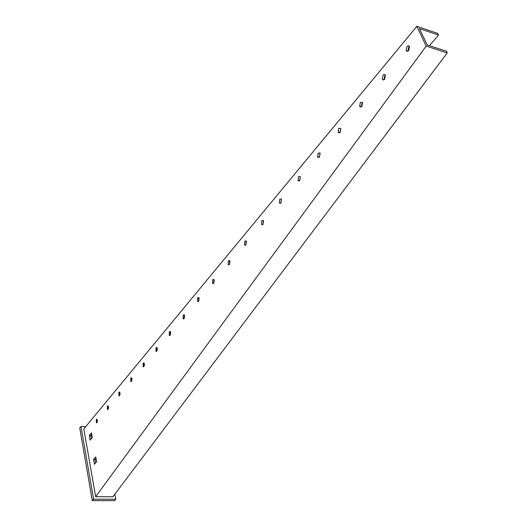 <?xml version="1.0" encoding="UTF-8"?>
<svg xmlns="http://www.w3.org/2000/svg" width="527" height="527" viewBox="0 0 527 527"><rect width="100%" height="100%" fill="white"/><g stroke="black" fill="none" stroke-linecap="round" stroke-linejoin="round"><path stroke-width="0.79" d="M383.004 75.275L382.306 79.353L383.373 79.979L384.697 79.175L385.402 75.097L384.328 74.465L383.004 75.275M384.031 79.755L384.796 75.802L385.468 75.216M406.923 46.574L406.146 50.671L407.285 51.369L408.728 50.493L409.512 46.396L408.366 45.691L406.923 46.574M407.918 51.178L408.728 47.153L409.545 46.462M360.284 102.534L359.664 106.592L361.871 106.414L362.504 102.35L360.284 102.534M361.344 106.895L362.062 103.022L362.602 102.528M338.683 128.463L338.123 132.501L340.172 132.31L340.732 128.278L338.683 128.463M339.757 132.712L340.857 128.502M318.104 153.153L317.616 157.165L319.507 156.974L320.008 152.962L318.104 153.153M319.197 157.283L320.166 153.238M298.493 176.69L298.065 180.675L299.81 180.478L300.252 176.492L298.493 176.69M299.593 180.708L300.212 177.052M279.771 199.153L279.402 203.112L281.016 202.915L281.398 198.949L279.771 199.153M280.878 203.06L281.477 199.483M261.893 220.615L261.57 224.542L263.059 224.344L263.388 220.411L261.893 220.615M262.993 224.416L263.572 220.918M245.892 244.838L246.175 240.938L244.785 241.142L244.508 245.035L245.892 244.838L246.452 241.412M228.408 260.786L228.178 264.653L229.456 264.449L229.693 260.582L228.408 260.786M229.508 264.376L230.003 261.102M212.717 279.62L212.526 283.447L213.705 283.249L213.909 279.415L212.717 279.62M213.817 283.104L214.239 279.982M197.671 297.676L197.506 301.47L198.6 301.273L198.771 297.472L197.671 297.676M198.758 301.055L199.127 298.084M183.225 315.008L183.093 318.769L184.107 318.572L184.246 314.81L183.225 315.008M184.305 318.288L184.628 315.469M169.351 331.661L169.246 335.383L170.181 335.185L170.293 331.463L169.351 331.661M170.412 334.836L170.695 332.175M156.005 347.675L155.926 351.357L156.796 351.16L156.881 347.477L156.005 347.675M157.059 350.738L157.303 348.235M143.173 363.077L143.107 366.72L143.917 366.535L143.983 362.886L143.173 363.077M144.214 366.041L144.418 363.696M130.808 377.912L130.768 381.515L131.519 381.331L131.566 377.721L130.808 377.912M131.836 380.764L132.013 378.584M118.898 392.2L118.871 395.77L119.576 395.586L119.603 392.016L118.898 392.2M119.919 394.947L120.064 392.938M107.416 405.981L107.403 409.512L108.055 409.334L108.075 405.803L107.416 405.981M108.417 408.609L108.542 406.785M96.336 419.275L96.336 422.766L96.948 422.595L96.948 419.103L96.336 419.275M97.324 421.784L97.429 420.157M85.657 426.712L80.993 426.501L93.595 499.181L92.278 500.604L114.458 500.65L115.815 499.247L114.866 494.155M93.595 499.181L115.815 499.247M80.993 426.501L79.755 428.016L92.278 500.604M416.844 26.35L83.819 428.932L95.657 496.671L112.916 496.75L447.245 52.924L446.422 51.231L427.219 44.96L419.452 28.629L438.53 35.045L437.726 33.392L416.844 26.35L426.205 46.073L447.245 52.924M90.776 435.579L91.896 435.447M95.644 462.91L95.031 459.458L95.993 458.365M91.342 438.767L90.763 435.493L91.705 434.38M438.53 35.045L429.459 45.691M426.205 46.073L95.657 496.671M93.556 459.419L94.419 464.294L96.612 461.817L95.736 456.929L93.556 459.419L95.031 459.458M89.3 435.434L90.143 440.183L92.291 437.654L91.441 432.898L89.3 435.434L90.763 435.493M383.906 79.827L382.306 79.353M407.845 51.218L406.146 50.671M361.166 107.001L359.664 106.592M339.533 132.85L338.123 132.501M318.927 157.468L317.616 157.165M299.283 180.932L298.065 180.675M280.529 203.33L279.402 203.112M262.611 224.726L261.57 224.542M245.47 245.193L244.508 245.035M229.061 264.785L228.178 264.653M213.336 283.559L212.526 283.447M198.257 301.563L197.506 301.47M183.785 318.848L183.093 318.769M169.878 335.449L169.246 335.383M156.506 351.41L155.926 351.357M143.647 366.766L143.107 366.72M131.256 381.555L130.768 381.515M119.326 395.797L118.871 395.77M107.818 409.532L107.403 409.512M96.718 422.786L96.336 422.766"/></g></svg>
